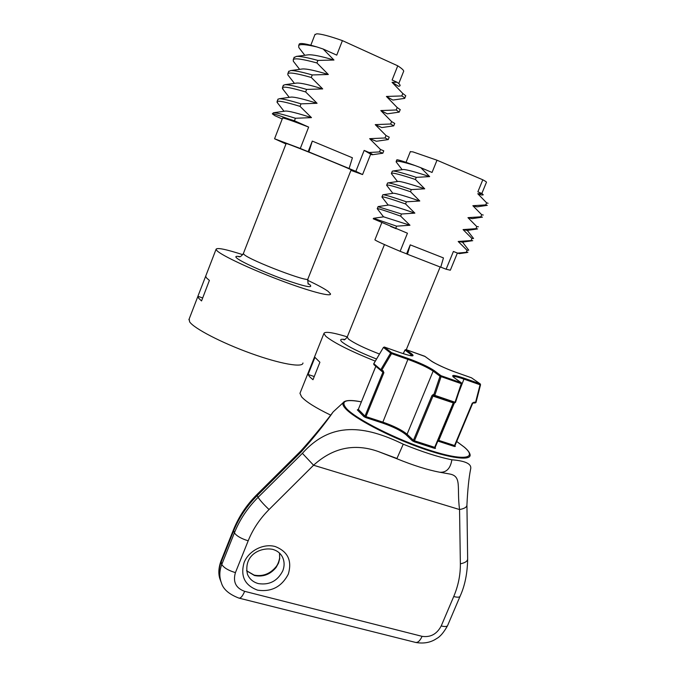 <?xml version="1.0" encoding="UTF-8"?>
<svg xmlns="http://www.w3.org/2000/svg" width="677" height="677" viewBox="0 0 677 677"><rect width="100%" height="100%" fill="white"/><g stroke="black" fill="none" stroke-linecap="round" stroke-linejoin="round"><path stroke-width="1.02" d="M487.271 205.359L485.756 204.894L486.611 202.812L477.776 193.732L482.007 193.563L477.869 191.811L482.803 179.794L437.003 160.212L412.835 151.851L410.304 151.707M437.003 160.212L432.044 172.457L420.832 167.718L429.65 176.612L416.279 177.349L415.416 179.49C400.759 174.683 392.778 172.593 391.475 173.219L391.848 174.201M467.934 252.182L457.55 253.113L453.404 251.463L446.118 269.218L450.332 270.216L457.381 253.046M300.292 392.499L299.962 393.329L301.637 396.9C306.046 401.799 315.634 407.825 330.393 414.976M309.685 376.81L308.069 374.474L314.949 357.354L319.908 362.254L312.986 379.729L309.685 376.81M347.276 336.867C332.475 332.339 324.681 331.231 323.894 333.549L325.891 336.359C334.074 342.917 350.534 351.177 375.261 361.129M486.611 202.812L488.066 203.278M482.439 217.148L480.848 216.809L481.702 214.727L483.226 215.032M477.59 228.928L475.965 228.691L476.811 226.617L478.402 226.77M472.732 240.682L471.082 240.547L471.937 238.482L473.578 238.473M466.216 252.369L467.062 250.312L468.772 250.143M406.606 253.833L407.461 254.264L410.245 244.862L406.606 253.833L400.132 251.311L407.452 233.227L373.213 218.789L373.56 218.299L396.595 226.16L409.966 225.255L400.64 216.124C386.169 211.012 378.384 208.508 377.301 208.601L377.436 208.965M410.245 244.862L443.452 257.92L440.735 267.22L407.461 254.264M446.118 269.218L440.761 267.136M471.082 240.547L458.185 241.486L467.062 250.312M475.965 228.691L463.068 229.588L471.937 238.482M480.848 216.809L467.959 217.664L476.811 226.617M485.756 204.894L472.859 205.715L481.702 214.727M387.456 183.247L388.073 182.892C390.384 182.951 398.144 185.193 411.345 189.594L424.716 188.815L415.416 179.49M411.345 189.594L410.482 191.726C395.884 186.818 387.972 184.593 386.736 185.041L387.024 185.786M382.75 194.993L383.199 194.731C385.272 194.866 393.007 197.227 406.412 201.814L419.782 200.993L410.482 191.726M406.412 201.814L405.557 203.938C391.018 198.928 383.174 196.567 382.014 196.829L382.217 197.371M378.054 206.713L401.495 214L414.866 213.137L405.557 203.938M401.495 214L400.64 216.124M396.595 226.16L395.74 228.276M392.178 171.467L392.973 171.01C395.52 171.01 403.289 173.117 416.279 177.349M458.185 241.486L462.349 242.163L472.309 240.741M463.068 229.588L467.198 230.417L477.285 228.97M467.959 217.664L472.047 218.646L482.244 217.173M472.859 205.715L476.896 206.857L487.186 205.368M477.776 193.732L481.728 195.052L483.268 194.832L482.007 193.563M467.325 252.504L459.387 253.63L457.55 253.113M374.948 239.726L374.897 239.836C376.175 240.961 384.587 244.786 400.132 251.311M396.206 228.758L390.561 226.423M481.838 193.495L486.399 182.392C486.881 182.181 485.68 181.318 482.803 179.794M383.622 216.835L409.966 225.255M388.378 205.08L388.716 205.029C391.204 205.292 399.921 207.991 414.866 213.137M393.168 193.284L393.565 193.224C396.299 193.41 405.041 196 419.782 200.993M397.983 181.444L398.44 181.377C401.41 181.495 410.169 183.975 424.716 188.815M420.832 167.718L415.077 165.552C403.602 162.031 397.323 160.644 396.223 161.371L396.688 162.607M402.84 169.572L403.348 169.495C406.547 169.546 415.314 171.916 429.65 176.612M415.077 165.552C404.008 161.507 397.932 159.594 396.849 159.806L396.781 159.984M308.069 374.474L314.246 376.539M279.559 553.134L279.677 557.704M279.779 558.356L278.543 563.044L276.089 567.453C270.25 574.502 263.057 577.193 254.501 575.526L246.563 570.796M396.84 458.447L378.24 451.508C354.486 443.096 332.923 447.666 313.569 465.234L269.048 509.536C259.816 518.802 252.859 529.228 248.188 540.805L235.427 572.615C232.753 581.89 235.824 588.135 244.651 591.334C242.569 596.217 240.648 598.468 238.896 598.096C228.944 594.254 223.097 589.125 221.354 582.711C219.204 576.88 219.348 570.804 221.768 564.483L234.403 532.85C239.7 519.682 247.596 507.835 258.089 497.316L302.391 453.328C331.129 421.289 364.336 425.266 403.247 444.197C422.338 451.948 438.544 457.144 451.881 459.793C465.751 460.902 471.987 464.033 470.608 469.178C468.882 477.844 467.655 489.742 466.935 504.856C467.028 507.048 464.566 508.605 459.556 509.544C456.62 487.381 462.23 476.126 449.418 473.959L439.83 472.25C446.414 472.656 450.433 468.509 451.881 459.793M338.068 407.368L333.194 411.861C325.815 422.6 315.177 435.912 301.257 451.804L257.15 495.657C246.767 506.024 238.905 517.82 233.548 531.056L220.964 562.587C218.764 568.265 218.459 573.817 220.042 579.25L221.354 582.702M244.651 591.334L422.084 636.346C430.521 637.556 436.902 634.095 441.218 625.954L453.725 596.539C458.278 585.732 460.487 574.824 460.36 563.823L459.556 509.544L313.569 465.234L302.391 453.328M439.83 472.25C427.661 469.956 413.325 465.446 396.832 458.727L403.247 444.197M301.257 451.804L300.867 450.907M276.047 566.759L276.089 567.453M392.855 100.061L404.685 98.385C405.227 98.165 404.271 97.344 401.816 95.939L402.798 93.477L392.042 82.315L397.103 82.264L392.118 80.021L397.754 65.821L342.41 40.62C329.293 36.008 320.678 33.757 316.574 33.85L314.864 34.772M342.41 40.62L336.748 55.133L323.149 49.023L333.964 60.033L317.902 60.422L316.921 62.953C302.627 59.051 294.74 57.934 293.268 59.601L293.336 61.235L294.478 62.707M362.593 174.488L370.683 154.161L364.167 150.412L355.865 171.332L362.567 174.564L350.94 170.384M286.143 143.549L287.133 143.769C294.774 146.139 355.535 170.985 351.118 169.927L307.959 278.797C310.836 283.57 250.168 260.552 244.067 254.484L243.356 253.579L286.159 143.499M189.171 318.977L189.611 321.812C193.808 328.362 221.607 342.833 250.888 353.377C280.193 363.981 303.051 367.907 302.949 362.982M205.656 276.224L206.544 277.959L209.388 280.413L201.543 300.935L198.708 298.252L197.896 296.298L205.673 276.224M242.738 254.67C225.669 249.178 216.775 247.393 216.048 249.331L217.038 250.778C221.946 255.601 250.422 269.006 279.736 280.092C309.084 291.228 331.341 297.11 330.528 293.92L328.201 291.423C324.418 288.673 317.538 284.958 307.561 280.27M402.798 93.477L405.794 95.804M399.193 112.145L396.214 109.987L397.187 107.541L400.276 109.666M381.879 127.555L393.718 125.871L390.629 124.001L391.602 121.564L394.759 123.459M385.061 137.973L369.667 138.667L376.395 141.265L388.26 139.564L385.061 137.973L386.025 135.544L389.241 137.177M372.587 154.711L382.835 153.222L379.501 151.91L380.474 149.482L383.757 150.836L382.81 153.214M308.145 151.699L308.898 151.944L312.292 141.095L308.145 151.699L300.3 148.466L308.653 127.081L294.444 120.76L288.774 119C278.729 115.335 273.246 113.601 272.323 113.812L273.491 112.754C276.038 112.653 283.35 114.481 295.417 118.255L311.479 117.629L300.038 106.365C285.965 102.092 278.306 100.467 277.079 101.508L277.739 103.183M312.292 141.095L352.412 157.783L349.112 168.497L348.274 168.209L355.865 171.332M364.167 150.412L369.168 152.511L379.501 151.91M369.667 138.667L380.474 149.482M390.629 124.001L375.236 124.636L386.025 135.544M396.214 109.987L380.821 110.571L391.602 121.564M401.816 95.939L386.423 96.456L397.187 107.541M288.588 71.728L290.492 70.594C293.776 70.315 301.037 71.762 312.258 74.944L328.32 74.495L316.921 62.953M312.258 74.944L311.276 77.466C297.059 73.438 289.248 72.151 287.86 73.607L287.869 74.91L288.867 76.188M283.214 85.632L284.772 84.71C287.835 84.481 295.113 86.047 306.63 89.415L322.692 88.915L311.276 77.466M306.63 89.415L305.649 91.937C291.499 87.782 283.773 86.334 282.461 87.578L283.291 89.686M277.849 99.511L279.11 98.757C281.92 98.588 289.223 100.289 301.011 103.852L317.073 103.293L305.649 91.937M301.011 103.852L300.038 106.365M295.417 118.255L294.444 120.76M285.973 143.973L274.566 138.768L300.3 148.466M282.224 119L274.828 115.657L272.323 113.812M293.97 57.773L296.272 56.419C299.784 56.106 306.994 57.435 317.902 60.422M375.236 124.636L381.82 127.572M380.821 110.571L387.329 113.838M386.423 96.456L392.838 100.035M392.042 82.315L398.347 86.165M397.103 82.264C400.454 84.718 401.004 86.03 398.77 86.216L398.423 86.258M370.59 154.407L372.299 154.754C373.196 154.788 372.155 154.043 369.168 152.511M282.537 118.196L282.588 118.052C284.145 117.967 292.836 120.98 308.653 127.081M295.02 121.352L288.774 119M398.761 83.576L403.492 71.694C404.347 70.806 402.434 68.851 397.754 65.821M285.051 111.13L285.567 111.053C288.851 110.969 297.491 113.161 311.479 117.629M290.636 97.158L291.178 97.082C294.732 96.921 303.364 98.994 317.073 103.293M296.264 83.127L296.831 83.051C300.639 82.831 309.254 84.777 322.692 88.915M301.934 69.046L302.534 68.961C306.588 68.69 315.186 70.526 328.32 74.495M323.149 49.023L316.76 46.908C305.953 44.403 299.936 43.954 298.692 45.554L298.828 47.559L300.114 49.226M307.663 54.905L308.289 54.82C312.596 54.498 321.152 56.233 333.964 60.033M316.76 46.908C306.402 43.827 300.588 42.846 299.31 43.954L299.124 44.437M308.898 151.944L349.112 168.497M197.896 296.298L202.685 297.965M347.233 336.968L348.393 338.974C353.995 343.154 364.353 348.164 379.467 354.02M344.974 339.465C340.463 338.83 339.507 339.685 342.097 342.029C348.122 346.683 359.589 352.345 376.514 359.005M257.573 590.149C244.744 585.368 240.25 576.161 244.101 562.528C248.747 550.723 263.429 543.216 275.2 546.534C287.886 551.543 292.252 560.759 288.292 574.172C281.64 586.832 271.401 592.163 257.573 590.149M281.818 555.91L282.554 557.264C280.633 553.354 277.358 550.723 272.721 549.369C260.899 546.94 243.229 554.81 247.46 574.265C249.491 579.03 253.122 582.135 258.335 583.591C269.353 585.283 277.494 581.052 282.749 570.914C284.602 566.133 284.543 561.58 282.554 557.264L281.954 556.139M456.713 441.463L464.456 447.243C467.511 449.85 469.339 452.126 469.923 454.072C472.673 461.265 450.865 458.803 419.275 447.353C387.743 435.988 354.638 418.462 345.761 408.874C343.264 406.225 342.359 404.203 343.036 402.807L344.255 401.63M361.323 401.859C345.16 398.905 340.252 401.173 346.59 408.654C356.364 419.325 396.976 439.822 430.225 450.433C463.618 461.198 478.038 458.727 464.227 447.108L456.696 441.48M373.822 363.684L380.804 369.659L390.621 353.055L383.427 347.428L373.806 363.718L374.153 364.827M221.024 560.962L221.768 564.483C223.875 567.808 228.428 570.516 235.427 572.615M361.332 401.833C350.923 399.794 344.83 400.115 343.036 402.807L333.194 411.861C323.149 425.122 312.351 438.154 300.791 450.984L256.828 494.659L258.089 497.316C260.205 500.565 263.861 504.636 269.048 509.536M248.188 540.805C241.181 538.647 236.586 535.998 234.403 532.85L233.379 529.989C238.685 516.779 246.496 505.008 256.828 494.659L256.955 494.532M459.971 596.522L447.751 625.226C447.328 626.657 445.153 626.894 441.218 625.954M453.725 596.539C457.652 597.529 459.801 597.368 460.174 596.056C464.879 585.69 467.367 573.461 467.646 559.38M460.36 563.823C465.302 562.807 467.722 561.106 467.638 558.694L466.944 505.474M239.201 598.172L415.382 642.371C417.768 642.905 420.002 640.899 422.084 636.346M233.557 529.549L220.829 561.436C218.485 568.172 218.222 574.104 220.042 579.25M375.845 366.333L358.328 409.373L357.312 409.881L358.328 409.373L364.996 416.135L382.903 372.257L381.202 370.81L381.726 370.243L383.055 370.7L382.522 371.267L381.253 370.818M454.986 446.16L454.529 446.507L437.807 441.065M435.15 447.971L435.506 448.301L434.659 448.377L414.409 441.844L412.386 440.829L406.039 434.752C401.089 430.674 393.244 426.764 382.505 423.032L365.902 417.624L365.961 416.617L382.556 422.033C393.735 425.918 401.91 429.988 407.072 434.236L433.153 371.114C427.695 367.459 419.385 363.591 408.206 359.495L391.551 353.639L381.726 370.243L380.804 369.659L380.914 370.641L382.564 371.275M357.312 409.881L363.964 416.651L365.902 417.624M473.646 402.637L474.255 402.13L475.499 402.561L480.078 384.781L464.278 379.222C457.762 376.962 454.005 376.124 453.006 376.7M438.171 440.185L438.789 440.388L454.394 402.933L434.228 396.028M459.04 391.771L464.278 378.257L480.078 383.825L471.497 377.808L455.934 372.316C444.747 368.186 436.445 364.353 431.012 360.807L424.775 356.271L405.98 349.594L411.98 354.063C415.128 356.813 411.388 356.398 400.767 352.827L384.392 347.047L391.594 352.666L408.239 358.531C419.858 362.787 428.507 366.807 434.185 370.598L441.065 375.727L461.232 382.784L454.081 377.588C450.484 374.533 453.878 374.762 464.278 378.257M438.764 441.37L438.789 440.388L454.538 445.525L472.284 403.128L474.255 402.13M433.585 395.554L433.178 394.53L433.72 394.97L440.016 376.243L433.153 371.114L434.185 370.598M406.039 434.752L407.072 434.236L413.435 440.304L431.943 395.605L433.178 394.53M382.505 423.032L408.239 358.531M363.964 416.651L364.996 416.135L365.961 416.617L383.884 372.722L383.055 370.7M410.541 355.662L410.998 354.553L405.015 350.068L403.255 353.673M412.208 355.823L410.998 354.553L411.98 354.063M475.906 402.443L474.924 403.086L473.748 402.671M453.573 403.001L432.967 396.096L414.442 440.803L434.685 447.345L453.404 402.595M441.091 376.598L434.795 395.334L455.037 402.256L461.274 383.656L440.016 376.243L441.065 375.727L441.091 376.598M433.72 394.97L434.169 396.02L434.795 395.334L433.72 394.97M433.475 395.52L432.967 396.096L431.943 395.605M454.402 402.933L455.477 402.409L454.402 402.933L433.356 395.427M414.409 441.844L414.442 440.803L413.435 440.304L412.386 440.829M454.504 402.942L455.477 402.409L461.629 383.808M454.081 377.588L461.426 382.886L461.629 383.791M383.453 347.394L373.704 363.786L373.916 364.683L381.202 370.81M435.108 447.311L434.659 448.377M383.884 372.722L382.903 372.257L382.733 371.385M435.066 447.429L435.506 448.301M453.057 376.742L454.394 377.808M391.551 353.639L391.594 352.666L390.621 353.055L391.551 353.639M480.552 384.756L480.247 383.91L480.078 384.781L480.552 384.756L480.247 383.91L471.776 378.003M383.427 347.428L384.392 347.047L383.427 347.428M375.803 366.291L358.37 409.272M454.927 445.491L454.529 446.507M384.299 347.022L400.767 352.827M472.715 403.221L454.986 445.576L455.299 446.439M455.858 372.282L471.412 377.783M400.691 352.802L400.742 352.81C408.451 355.349 412.403 356.305 412.598 355.679L412.217 355.865M403.196 353.656L404.981 349.984L405.98 349.594L405.091 349.924M405.895 349.569L425.071 356.483M424.699 356.246L431.19 360.9C431.918 361.924 445.821 368.906 455.9 372.299M243.449 253.333L243.356 253.579C239.709 258.36 239.142 256.295 238.736 256.761L239.506 256.752M239.929 256.659C236.045 255.948 234.936 256.371 236.612 257.929C240.47 261.534 262.558 271.638 282.834 279C304.777 286.684 313.781 288.588 309.829 284.712L308.272 283.629M344.525 339.634L343.764 339.71C344.06 340.303 345.177 339.499 347.098 337.298L384.451 244.583M299.962 393.329L323.894 333.549M377.301 208.601L378.121 206.553M382.014 196.829L382.835 194.781M386.736 185.041L387.566 182.976M391.475 173.219L392.305 171.154M468.442 249.771L462.543 242.138M473.325 238.211L467.291 230.4M374.897 239.836L381.786 222.699M377.207 208.668L383.554 216.843M381.913 196.982L388.209 205.106M386.635 185.286L392.855 193.326M391.374 173.583L397.509 181.521M396.13 161.879L402.146 169.673M383.901 216.801L373.56 218.299M388.716 205.029L378.367 206.536M393.565 193.224L383.199 194.731M398.44 181.377L388.073 182.892M403.348 169.495L392.973 171.01M396.223 161.371L396.849 159.806M406.276 349.696L440.143 266.992M410.38 151.521L406.031 162.336M246.555 570.711L254.095 575.095C262.684 576.736 269.971 573.994 275.962 566.869C277.629 564.863 278.865 561.885 279.652 557.924L279.499 553.084M447.531 625.743C443.782 632.453 440.152 636.727 436.64 638.555C430.767 642.541 423.819 643.852 415.813 642.481M396.832 458.727L378.24 451.508M453.81 402.73L435.167 447.395M435.159 447.412L435.243 448.14M472.724 403.204L475.965 402.544M475.973 402.519L480.543 384.773M308.433 283.917C308.094 284.839 307.891 283.223 307.849 279.076M188.875 319.739L197.887 296.382M205.656 276.275L216.048 249.331M404.804 98.089L405.65 95.982M399.286 111.925L400.158 109.75M393.777 125.727L394.674 123.485M388.26 139.564L389.207 137.177M277.079 101.508L278.019 99.079M282.461 87.578L283.401 85.141M287.86 73.607L288.8 71.17M293.268 59.601L294.216 57.156M387.354 113.821L398.956 112.162M274.566 138.768L282.588 118.052M277.02 102.252L284.035 111.273M282.427 88.577L289.24 97.353M287.869 74.91L294.436 83.381M293.336 61.235L299.623 69.359M298.828 47.559L304.802 55.286M285.567 111.053L273.491 112.754M291.178 97.082L279.11 98.757M296.831 83.051L284.772 84.71M302.534 68.961L290.492 70.594M308.289 54.82L296.272 56.419M298.692 45.554L299.31 43.954M315.042 34.324L310.811 45.232"/></g></svg>
